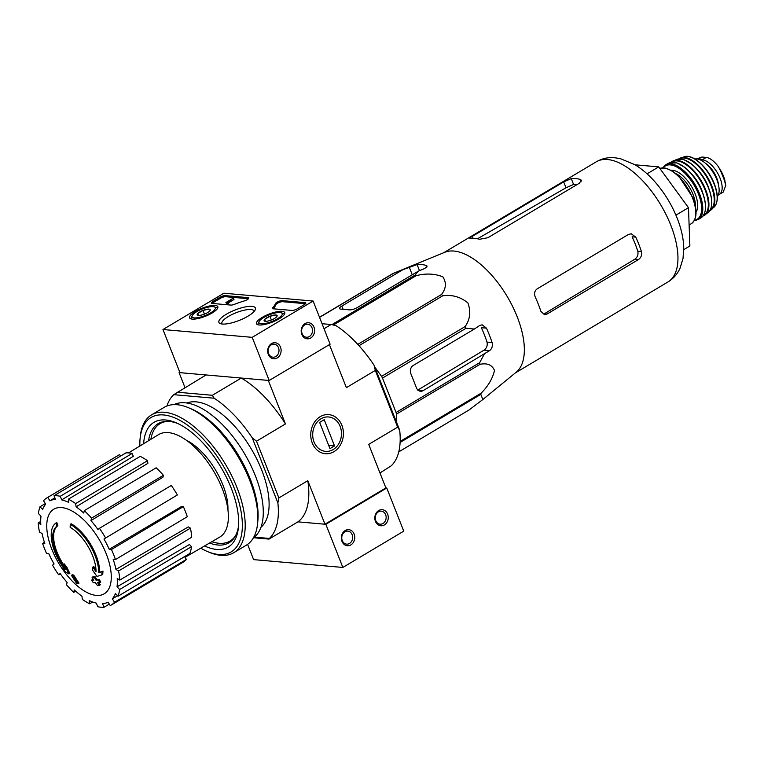 <?xml version="1.0" encoding="UTF-8"?>
<svg xmlns="http://www.w3.org/2000/svg" width="764" height="764" viewBox="0 0 764 764"><rect width="100%" height="100%" fill="white"/><g stroke="black" fill="none" stroke-linecap="round" stroke-linejoin="round"><path stroke-width="1.15" d="M319.505 317.27L392.772 273.608A78.224 37.255 59.2 0 1 393.269 273.397L444.82 252.273A69.954 33.32 59.2 0 1 517.209 316.821A69.954 33.32 59.2 0 1 516.263 372.163L483.201 399.228M393.269 273.397A78.224 37.255 59.2 0 1 393.632 273.254L402.934 269.673L341.842 306.077A6.045 1.729 -21.5 0 0 339.56 308.589A6.045 1.729 -21.5 0 0 340.62 309.095L349.549 309.878A6.045 1.729 -21.5 0 0 357.457 307.443L418.548 271.039L424.832 268.451L427.171 266.111L426.026 265.347A75.283 35.851 -120.8 0 0 417.096 264.564L402.934 269.673M331.863 324.662L414.995 275.126L418.548 271.039M414.995 275.126A78.224 37.255 59.2 0 1 416.208 275.661C425.825 273.206 434.687 273.588 442.805 276.807C446.615 282.584 446.176 288.477 441.487 294.503A78.224 37.255 59.2 0 1 442.728 295.792C452.068 294.493 460.463 296.862 467.893 302.916C471.035 311.511 470.118 319.39 465.152 326.543A78.224 37.255 59.2 0 1 466.097 328.243L474.348 329.045L413.257 365.45A6.045 5.033 95 0 0 410.812 373.558L416.485 387.94A6.045 5.033 95 0 0 420.525 391.244A6.045 5.033 95 0 0 423.17 390.614L489.6 350.628C492.045 348.642 492.875 345.939 492.092 342.52A75.283 35.851 -120.8 0 0 486.429 328.138L482.199 324.824L479.687 325.464L474.348 329.045M374.799 367.083L381.561 376.356A78.224 37.255 59.2 0 1 382.506 378.056L396.067 412.484L479.658 362.671L484.261 354.209M479.658 362.671A78.224 37.255 59.2 0 1 480.04 364.323C487.308 362.833 492.131 364.896 494.489 370.502C492.56 378.657 488.101 386.221 481.1 393.193A78.224 37.255 59.2 0 1 480.823 394.358L482.838 399.524L469.106 409.943L398.76 451.868M486.429 328.138L481.33 327.689A66.124 31.496 -120.8 0 1 486.993 342.071C487.718 345.462 486.735 348.155 484.023 350.141L417.688 390.137M396.067 412.484A78.224 37.255 59.2 0 1 396.44 414.136L396.764 422.855M357.256 343.838L357.896 344.316A78.224 37.255 59.2 0 1 359.137 345.614L360.302 347.2M333.4 325.015L416.208 275.661M319.553 317.394L393.632 273.254M357.896 344.316L441.487 294.503M359.137 345.614L442.728 295.792M381.561 376.356L465.152 326.543M382.506 378.056L466.097 328.243M396.44 414.136L480.04 364.323M400.145 441.439L481.1 393.193M400.097 442.461L480.823 394.358M98.766 572.723L99.683 572.179A36.29 17.285 59.2 0 0 71.186 523.77L70.269 524.314A36.29 17.285 59.2 0 1 98.766 572.723A138.991 19.033 -26.5 0 0 102.08 571.673A135.39 69.199 130.4 0 0 101.832 574.939A138.38 18.947 153.5 0 1 97.009 576.409A139.573 121.228 -102.5 0 1 92.635 570.24A138.131 70.603 -49.6 0 1 92.874 567.041A139.058 120.779 77.5 0 0 96.035 571.759A33.062 15.748 59.2 0 0 70.145 527.351A141.12 97.84 -62.2 0 1 70.269 524.314M95.997 569.829A139.058 120.779 77.5 0 1 93.781 566.496L92.874 567.041M99.683 572.179A138.991 19.033 -26.5 0 0 102.997 571.128A135.39 69.199 130.4 0 0 102.748 574.394L101.832 574.939M102.997 571.128L102.08 571.673M56.813 522.509L55.906 523.053A141.12 124.083 59.1 0 0 56.937 526.195L57.854 525.651A141.12 124.083 59.1 0 1 56.813 522.509M63.393 567.747L62.6 568.215A138.991 59.172 -16 0 0 64.864 569.753A36.29 17.285 59.2 0 1 55.906 523.053M56.937 526.195A33.062 15.748 59.2 0 0 65.427 569.075A139.058 106.979 -71.5 0 1 63.364 564.453L64.281 563.908A138.131 116.434 27.3 0 0 66.955 567.356A139.573 107.38 108.5 0 0 69.858 573.401L68.951 573.945A138.38 58.914 164 0 1 65.312 571.739A135.39 114.123 -152.7 0 1 62.6 568.215M66.955 567.356L66.038 567.9A139.573 107.38 108.5 0 0 68.951 573.945M63.364 564.453A138.131 116.434 27.3 0 0 66.038 567.9M63.412 564.424A33.062 15.748 59.2 0 1 57.854 525.651M72.905 575.664L73.812 575.12A138.962 39.699 -21.5 0 1 72.37 574.767L71.453 575.311A138.962 39.699 -21.5 0 0 72.905 575.664A140.06 116.472 95 0 0 78.09 583.667A136.804 39.079 158.5 0 1 76.648 583.314A139.621 116.109 -85 0 1 71.453 575.311M73.812 575.12A140.06 116.472 95 0 0 79.007 583.123L78.09 583.667M94.211 577.307L95.118 576.763A138.962 39.699 -21.5 0 1 92.998 576.801L92.091 577.345A138.962 39.699 -21.5 0 0 94.211 577.307A139.621 116.109 95 0 0 95.911 580.067A138.313 39.518 -21.5 0 0 98.222 579.981A139.067 115.65 95 0 0 99.893 582.54A137.625 39.317 158.5 0 1 97.572 582.626A139.621 116.109 95 0 0 99.406 585.31A136.804 39.079 158.5 0 1 97.276 585.348A140.06 116.472 -85 0 1 95.443 582.674A137.625 39.317 158.5 0 1 93.256 582.684A140.442 116.787 -85 0 1 91.594 580.115A138.313 39.518 -21.5 0 0 93.781 580.105A140.06 116.472 -85 0 1 92.091 577.345M93.447 579.57A138.313 39.518 -21.5 0 1 92.511 579.57L91.594 580.115M98.823 582.579A139.621 116.109 95 0 0 100.313 584.766L99.406 585.31M95.118 576.763A139.621 116.109 95 0 0 96.818 579.523A138.313 39.518 -21.5 0 0 99.139 579.437A139.067 115.65 95 0 0 100.8 581.996L99.893 582.54M99.139 579.437L98.222 579.981M96.818 579.523L95.911 580.067M186.512 440.351A50.204 23.913 59.2 0 1 222.83 484.787A50.204 23.913 59.2 0 1 227.93 509.846M322.045 323.707L331.137 324.499L324.022 328.74M166.934 405.999A86.695 41.285 -120.8 0 1 173.743 394.673L206.089 374.952L179.072 372.584L179.769 372.173M177.153 392.199L212.354 395.284L241.29 378.046L268.307 380.415L285.459 423.953A86.695 41.285 -120.8 0 0 241.29 378.046M379.975 472.964L391.197 465.83A86.695 41.285 -120.8 0 0 399.706 430.323L374.064 365.211A86.695 41.285 -120.8 0 0 335.969 325.617L331.137 324.499M253.562 537.741L269.004 539.097L297.941 521.85L325.846 524.305L386.756 488.005L385.868 487.919L324.958 524.219L307.806 480.68L278.87 497.927L256.523 441.191L285.459 423.953M307.806 480.68A86.695 41.285 -120.8 0 1 297.941 521.85L324.958 524.219M184.964 387.549L179.072 372.584M320.202 416.676A19.616 16.311 95 0 0 317.7 450.559A19.616 16.311 95 0 0 343.361 435.27A19.616 16.311 95 0 0 320.202 416.676M385.868 487.919L368.716 444.381L397.652 427.143L375.305 370.406L346.369 387.654L329.418 344.602M186.884 403A72.58 34.571 59.2 0 1 261.708 470.08A72.58 34.571 59.2 0 1 260.954 527.294M254.364 537.121L269.377 538.439A86.695 41.285 -120.8 0 0 277.876 502.922L252.235 437.81A86.695 41.285 -120.8 0 0 214.14 398.216L173.743 394.673M212.354 395.284L214.14 398.216M269.377 538.439L269.004 539.097M252.235 437.81L256.523 441.191M278.87 497.927L277.876 502.922M375.305 370.406L374.064 365.211M399.706 430.323L397.652 427.143M235.723 535.363A68.349 32.546 59.2 0 1 230.05 541.055A68.349 32.546 59.2 0 1 211.867 541.695M150.861 439.319A68.349 32.546 59.2 0 1 160.068 423.638A68.349 32.546 59.2 0 1 167.784 421.356M233.268 539.136A68.349 32.546 59.2 0 1 233.096 539.241L230.05 541.055M160.068 423.638L163.114 421.823A68.349 32.546 59.2 0 1 163.286 421.718M232.18 540.329A68.865 32.804 59.2 0 1 229.592 541.323M159.619 423.915A68.865 32.804 59.2 0 1 161.72 422.11M96.312 595.404A49.249 23.455 59.2 0 1 51.771 549.106A49.249 23.455 59.2 0 1 61.722 507.592A49.249 23.455 59.2 0 1 106.263 553.89A49.249 23.455 59.2 0 1 96.312 595.404M60.28 496.275L132.153 453.444L133.299 456.347L61.703 499.885L60.28 496.275A62.495 29.767 -120.8 0 0 54.034 495.731L55.457 499.341A58.465 27.848 59.2 0 0 49.937 500.812L47.769 497.393A62.495 29.767 -120.8 0 0 47.024 497.813A62.495 29.767 -120.8 0 0 43.519 500.745L45.687 504.154A58.465 27.848 59.2 0 0 42.603 509.445L40.014 506.752A62.495 29.767 -120.8 0 0 38.401 513.484L40.989 516.178A58.465 27.848 59.2 0 0 40.817 524.486L38.2 522.929A62.495 29.767 -120.8 0 0 39.47 532.011L42.087 533.578A58.465 27.848 59.2 0 0 44.837 543.643L42.603 543.443A62.495 29.767 -120.8 0 0 46.566 553.508L48.8 553.709A58.465 27.848 59.2 0 0 54.072 563.994L52.544 565.188A62.495 29.767 -120.8 0 0 58.599 574.7L60.117 573.506A58.465 27.848 59.2 0 0 67.098 582.435L66.516 584.852A62.495 29.767 -120.8 0 0 73.736 592.358L74.318 589.942A58.465 27.848 59.2 0 0 81.939 596.178L82.388 599.434A62.495 29.767 -120.8 0 0 89.684 603.799L89.226 600.533A58.465 27.848 59.2 0 0 96.331 603.111L97.754 606.721A62.495 29.767 -120.8 0 0 103.999 607.275L102.577 603.665A58.465 27.848 59.2 0 0 108.096 602.194L110.264 605.604A62.495 29.767 -120.8 0 0 111.009 605.183A62.495 29.767 -120.8 0 0 114.524 602.252L112.346 598.842L117.58 595.786M118.019 596.245A62.495 29.767 -120.8 0 0 119.633 589.512L191.506 546.68A62.495 29.767 -120.8 0 1 189.902 553.413L118.019 596.245L115.431 593.552A58.465 27.848 59.2 0 1 112.346 598.842M119.633 589.512L117.045 586.819L189.424 544.512L191.506 546.68M119.833 580.077A62.495 29.767 -120.8 0 0 118.563 570.985L190.437 528.144A62.495 29.767 -120.8 0 1 191.716 537.235L119.833 580.077L117.217 578.51A58.465 27.848 59.2 0 1 117.045 586.819M118.563 570.985L115.947 569.419L188.336 526.893L190.437 528.144M115.44 559.554A62.495 29.767 -120.8 0 0 111.468 549.488L183.35 506.647A62.495 29.767 -120.8 0 1 187.314 516.722L115.44 559.554L113.196 559.353A58.465 27.848 59.2 0 1 115.947 569.419M111.468 549.488L109.233 549.287L181.545 506.494L183.35 506.647M103.971 539.002L177.372 494.967L103.971 539.002A58.465 27.848 59.2 0 1 109.233 549.287M105.489 537.808A62.495 29.767 -120.8 0 0 99.444 528.296L97.916 529.5A58.465 27.848 59.2 0 0 90.945 520.561L91.518 518.145A62.495 29.767 -120.8 0 0 84.298 510.639L83.725 513.055A58.465 27.848 59.2 0 0 76.104 506.819L75.646 503.562A62.495 29.767 -120.8 0 0 68.359 499.198L68.808 502.464A58.465 27.848 59.2 0 0 61.703 499.885M128.533 452.909L158.616 434.601A59.678 28.421 59.2 0 1 222.286 488.693A59.678 28.421 59.2 0 1 219.707 537.121L185.069 557.328M173.533 563.163L184.649 556.679L186.397 559.42L114.524 602.252M54.855 497.813L49.937 500.812M75.646 503.562L147.519 460.721L147.891 463.347L76.104 506.819M91.518 518.145L163.4 475.313L162.933 477.252L90.945 520.561M44.417 542.364L42.603 543.443M40.702 521.43L38.2 522.929M45.324 503.591L40.014 506.752M120.597 456.06L119.642 454.561L47.769 497.393M119.642 454.561A62.495 29.767 -120.8 0 0 118.897 454.972L47.024 497.813M132.153 453.444A62.495 29.767 -120.8 0 0 125.907 452.89L54.034 495.731M147.519 460.721A62.495 29.767 -120.8 0 0 140.232 456.366L68.359 499.198M163.4 475.313A62.495 29.767 -120.8 0 0 156.181 467.807L84.298 510.639M177.372 494.967A62.495 29.767 -120.8 0 0 171.317 485.465L99.444 528.296M111.009 605.183L182.892 562.352A62.495 29.767 -120.8 0 0 186.397 559.42M109.319 604.104L103.999 607.275M92.673 602.013L89.684 603.799M75.693 591.193L73.736 592.358M60.27 573.707L58.599 574.7M683.799 249.608L689.882 245.979L688.469 207.674L658.721 166.886L635.085 164.814M658.721 166.886L647.06 173.839M688.469 207.674L675.93 215.152M477.462 238.788L566.009 187.772L573.573 184.458L571.271 178.595L563.689 181.889L472.324 236.343C469.698 237.9 469.172 238.616 470.758 238.492A69.954 33.32 59.2 0 1 479.677 239.275L487.938 237.709L579.313 183.255L581.394 180.256L580.191 179.378A69.954 33.32 -120.8 0 0 571.271 178.595M469.85 238.358L470.758 238.492M577.46 184.363A63.431 30.207 -120.8 0 0 573.573 184.458M537.149 288.859L628.524 234.414L631.265 233.794L635.753 237.126A69.954 33.32 -120.8 0 1 638.838 244.337A69.954 33.32 -120.8 0 1 641.416 251.509C642.152 254.909 641.158 257.602 638.437 259.579L547.062 314.033L544.503 314.663L540.902 311.406A69.954 33.32 59.2 0 0 538.334 304.234A69.954 33.32 59.2 0 0 535.239 297.024C533.931 293.577 534.571 290.855 537.149 288.859M635.753 237.126L632.114 236.811A63.431 30.207 -120.8 0 1 637.778 251.194C638.494 254.584 637.491 257.267 634.779 259.254L544.331 313.784L547.062 314.033M247.603 544.369L253.61 559.62L342.835 567.442L403.755 531.142L386.756 488.005M325.846 524.305L342.835 567.442M350.877 544.894A8.06 6.704 95 0 0 351.908 530.97A8.06 6.704 95 0 0 341.355 537.254A8.06 6.704 95 0 0 350.877 544.894M384.387 524.935A8.06 6.704 95 0 0 385.409 511.001A8.06 6.704 95 0 0 374.857 517.285A8.06 6.704 95 0 0 384.387 524.935M383.003 523.493A6.532 5.434 95 0 0 386.078 516.388A6.532 5.434 95 0 0 381.274 511.154A6.532 5.434 95 0 0 375.286 517.19A6.532 5.434 95 0 0 380.138 524.18A6.532 5.434 95 0 0 383.003 523.493M349.501 543.462A6.532 5.434 95 0 0 352.576 536.347A6.532 5.434 95 0 0 347.773 531.123A6.532 5.434 95 0 0 341.785 537.159A6.532 5.434 95 0 0 346.636 544.14A6.532 5.434 95 0 0 349.501 543.462M162.971 329.523L223.881 293.223L313.116 301.045L252.206 337.344L162.971 329.523L179.96 372.67L269.195 380.491L252.206 337.344M279.022 318.874A15.204 4.345 158.5 0 1 256.475 323.735A15.204 4.345 158.5 0 1 269.023 314.099A15.204 4.345 158.5 0 1 284.762 312.591A15.204 4.345 158.5 0 1 279.022 318.874M212.096 313.011A15.204 4.345 158.5 0 1 189.558 317.862A15.204 4.345 158.5 0 1 202.097 308.236A15.204 4.345 158.5 0 1 217.835 306.727A15.204 4.345 158.5 0 1 212.096 313.011M248.004 316.162A19.616 5.606 158.5 0 1 220.347 323.621A19.616 5.606 158.5 0 1 235.102 309.993A19.616 5.606 158.5 0 1 255.186 309.897A19.616 5.606 158.5 0 1 248.004 316.162M212.125 303.432A4.03 1.156 158.5 0 1 211.418 303.098A4.03 1.156 158.5 0 1 212.936 301.427L219.946 297.253A4.03 1.156 158.5 0 1 225.218 295.63L248.071 297.635A4.03 1.156 158.5 0 1 248.778 297.97A4.03 1.156 158.5 0 1 244.394 300.892A40.32 11.517 158.5 0 0 234.347 304.358A4.03 1.156 158.5 0 1 230.929 305.084L212.125 303.432M305.084 302.63L305.504 303.7L282.651 301.704A4.03 1.156 158.5 0 0 278.679 302.659A4.03 1.156 158.5 0 0 275.861 304.693A40.32 11.517 158.5 0 1 273.187 308.79A4.03 1.156 158.5 0 1 272.471 308.455A4.03 1.156 158.5 0 1 272.748 307.73A40.32 11.517 158.5 0 0 275.441 303.614A4.03 1.156 158.5 0 1 278.258 301.579A4.03 1.156 158.5 0 1 282.222 300.624L305.084 302.63A4.03 1.156 158.5 0 1 305.791 302.974A4.03 1.156 158.5 0 1 304.263 304.645L297.263 308.818A4.03 1.156 158.5 0 1 291.982 310.442L273.178 308.79L272.748 307.73M269.195 380.491L330.115 344.192L313.116 301.045M305.075 323.592A8.06 6.704 95 0 0 304.053 337.526A8.06 6.704 95 0 0 314.596 331.242A8.06 6.704 95 0 0 305.075 323.592M271.573 343.561A8.06 6.704 95 0 0 270.542 357.495A8.06 6.704 95 0 0 281.095 351.201A8.06 6.704 95 0 0 271.573 343.561M222.133 324.012A17.266 4.937 158.5 0 1 221.904 323.621A17.266 4.937 158.5 0 1 236.162 312.705A17.266 4.937 158.5 0 1 254.04 310.967A17.266 4.937 158.5 0 1 254.145 311.406M212.134 303.432A4.03 1.156 158.5 0 1 213.366 302.506L220.366 298.332A4.03 1.156 158.5 0 1 225.647 296.709L248.481 298.714M228.436 301.952L228.856 303.031L226.965 303.7L225.877 302.563L228.436 301.952L232.877 298.38L225.877 302.563M226.965 303.7L226.545 302.62M228.398 303.298L227.978 302.219M233.555 298.447L233.975 299.517L228.713 302.659M271.268 344.851A6.532 5.434 95 0 0 268.193 351.956A6.532 5.434 95 0 0 272.987 357.189A6.532 5.434 95 0 0 278.975 351.153A6.532 5.434 95 0 0 274.133 344.163A6.532 5.434 95 0 0 271.268 344.851M304.769 324.881A6.532 5.434 95 0 0 301.694 331.996A6.532 5.434 95 0 0 306.488 337.22A6.532 5.434 95 0 0 312.476 331.184A6.532 5.434 95 0 0 307.634 324.203A6.532 5.434 95 0 0 304.769 324.881M204.399 314.138A6.981 1.996 158.5 0 1 198.411 315.417A6.981 1.996 158.5 0 1 197.704 315.265A6.981 1.996 158.5 0 1 197.704 313.555L202.985 310.404L208.964 309.133A6.981 1.996 158.5 0 1 210.11 310.385A6.981 1.996 158.5 0 1 209.67 310.996A6.981 1.996 158.5 0 1 204.399 314.138M198.439 315.417L197.704 313.555A6.981 1.996 158.5 0 1 202.985 310.404A6.981 1.996 158.5 0 1 208.964 309.133M210.606 312.877A12.501 3.572 158.5 0 1 197.427 317.728A12.501 3.572 158.5 0 1 192.194 315.656A12.501 3.572 158.5 0 1 202.384 308.952A12.501 3.572 158.5 0 1 214.397 306.908A12.501 3.572 158.5 0 1 210.606 312.877M191.153 318.951A14.115 4.03 158.5 0 1 191.124 318.884A14.115 4.03 158.5 0 1 191.277 317.528L192.194 315.656M214.397 306.908L216.346 307.653A14.115 4.03 158.5 0 1 217.387 308.541A14.115 4.03 158.5 0 1 217.406 308.608L217.387 308.541M204.446 314.119L202.985 310.404M271.325 320.011A6.981 1.996 158.5 0 1 265.337 321.281A6.981 1.996 158.5 0 1 264.63 321.138A6.981 1.996 158.5 0 1 264.63 319.419L269.902 316.277L275.89 314.997A6.981 1.996 158.5 0 1 277.036 316.248A6.981 1.996 158.5 0 1 276.597 316.859A6.981 1.996 158.5 0 1 271.325 320.011M265.366 321.291L264.63 319.419A6.981 1.996 158.5 0 1 269.902 316.277A6.981 1.996 158.5 0 1 275.89 314.997M277.533 318.75A12.501 3.572 158.5 0 1 264.354 323.602A12.501 3.572 158.5 0 1 259.12 321.52A12.501 3.572 158.5 0 1 269.3 314.816A12.501 3.572 158.5 0 1 281.324 312.782A12.501 3.572 158.5 0 1 277.533 318.75M258.051 324.748L258.07 324.815A14.115 4.03 158.5 0 1 258.051 324.748A14.115 4.03 158.5 0 1 258.203 323.401L259.12 321.52M281.324 312.782L283.272 313.526A14.115 4.03 158.5 0 1 284.313 314.405A14.115 4.03 158.5 0 1 284.332 314.472L284.313 314.405M271.363 319.992L269.902 316.277M139.869 446.014A78.224 37.255 59.2 0 1 140.098 438.546A78.224 37.255 59.2 0 1 179.32 420.047A78.224 37.255 59.2 0 1 234.376 488.502A78.224 37.255 59.2 0 1 207.426 551.522A78.224 37.255 59.2 0 1 200.751 548.18M143.632 443.712A72.58 34.571 59.2 0 1 175.949 422.712A72.58 34.571 59.2 0 1 231.253 488.225A72.58 34.571 59.2 0 1 238.416 527.532A72.58 34.571 59.2 0 1 204.561 545.954M140.098 438.546L140.309 436.454A80.239 38.219 59.2 0 1 151.549 414.871A80.239 38.219 59.2 0 1 237.012 487.69A80.239 38.219 59.2 0 1 233.698 552.725A80.239 38.219 59.2 0 1 209.374 552.334L207.426 551.522M151.549 414.871L164.184 407.336A80.239 38.219 59.2 0 1 188.517 407.728A80.239 38.219 59.2 0 1 249.656 480.155A80.239 38.219 59.2 0 1 257.573 523.617A80.239 38.219 59.2 0 1 246.342 545.19L233.698 552.725M188.517 407.728L191.038 408.788A77.622 36.968 59.2 0 1 250.181 478.856A77.622 36.968 59.2 0 1 257.84 520.886L257.573 523.617M173.972 404.624A77.622 36.968 59.2 0 1 255.357 475.762A77.622 36.968 59.2 0 1 253.381 537.875M238.559 525.785A69.304 33.005 59.2 0 1 229.047 542.765A69.304 33.005 59.2 0 1 209.575 543.042M148.588 440.704A69.304 33.005 59.2 0 1 158.091 423.695A69.304 33.005 59.2 0 1 177.554 423.418M333.152 449.566A17.266 14.363 -85 0 1 312.753 433.198A17.266 14.363 -85 0 1 335.348 419.732A17.266 14.363 -85 0 1 333.152 449.566M334.536 445.928L329.972 448.649L319.629 422.406L324.203 419.684L334.536 445.928L328.692 445.412M696.711 158.912L701.973 157.021L706.318 157.403C710.195 158.081 714.244 161.204 718.475 166.772L723.336 176.494L725.8 185.375L723.212 192.089L719.325 194.4A19.759 9.407 59.2 0 1 718.332 194.839M699.538 159.571L702.278 159.81A19.759 9.407 59.2 0 1 718.857 175.472A19.759 9.407 59.2 0 1 719.325 194.4M694.915 159.007A22.175 10.562 59.2 0 1 716.871 179.769A22.175 10.562 59.2 0 1 717.31 196.577M705.697 163.486A17.582 8.375 59.2 0 1 718.494 184.964M418.023 390.165L423.17 390.614M484.023 350.141L489.6 350.628M343.122 309.315L341.842 306.077M412.254 274.792L409.217 267.075M670.821 225.285A69.954 33.32 59.2 0 1 667.927 281.983C673.351 278.631 677.362 274.095 679.989 268.365L683.045 258.404L683.742 246.734C683.283 237.594 681.106 228.102 677.21 218.256C672.062 205.354 665.005 193.626 656.028 183.093C649.429 175.376 642.362 169.236 634.827 164.661L620.091 158.549L614.017 157.67C607.733 157.25 601.831 158.625 596.302 161.796A69.954 33.32 59.2 0 1 670.821 225.285M486.993 342.071L492.092 342.52M426.77 267.257L426.026 265.347M419.493 270.647L417.096 264.564M473.126 238.378L472.324 236.343M566.009 187.772L563.689 181.889M581.098 181.689L580.191 179.378M634.779 259.254L638.437 259.579M637.778 251.194L641.416 251.509M213.366 302.506L212.936 301.427M220.366 298.332L219.946 297.253M225.647 296.709L225.218 295.63M248.491 298.695L248.071 297.635M227.271 303.518L226.851 302.439M228.064 303.27L227.643 302.191M275.861 304.693L275.441 303.614M282.651 301.704L282.222 300.624M701.973 157.021L698.334 159.189M706.318 157.403L702.278 159.81M692.528 197.933A31.859 15.175 59.2 0 1 691.21 223.756C697.064 219.306 697.599 210.587 692.833 197.599L678.852 176.236L672.415 171.06L665.578 168.128L659.848 168.424A31.859 15.175 59.2 0 1 692.528 197.933M676.054 173.714A23.388 11.135 59.2 0 1 693.024 194.438A23.388 11.135 59.2 0 1 695.393 206.175M671.107 170.286A25.002 11.909 59.2 0 1 695.135 193.789A25.002 11.909 59.2 0 1 696.061 212.153M663.267 167.86A31.047 14.783 59.2 0 1 680.447 169.35A31.047 14.783 59.2 0 1 698.477 194.085A31.047 14.783 59.2 0 1 694.457 220.204M662.665 167.87L665.673 164.814A31.849 15.165 59.2 0 1 699.538 193.76A31.849 15.165 59.2 0 1 698.277 219.535L694.161 220.729M702.24 192.117A31.754 15.127 59.2 0 1 701.228 217.654L701.228 217.654C706.624 213.232 707.006 204.666 702.374 191.955C698.086 181.555 692.127 173.294 684.487 167.154L676.799 162.885L668.729 163.114A31.754 15.127 59.2 0 1 702.24 192.117M678.804 163.782A31.353 14.936 59.2 0 1 702.307 191.917A31.353 14.936 59.2 0 1 705.439 208.477M691.554 173.953A24.601 11.718 59.2 0 1 701.61 189.778A24.601 11.718 59.2 0 1 702.555 192.423M671.661 162.235A31.018 14.774 59.2 0 1 705.162 190.093A31.018 14.774 59.2 0 1 703.396 215.496M702.985 216.05L708.123 212.545A30.961 14.745 59.2 0 0 708.524 188.068A30.961 14.745 59.2 0 0 676.503 159.485L670.973 162.34A31.419 14.965 59.2 0 1 672.912 161.042A31.419 14.965 59.2 0 1 705.726 189.911A31.419 14.965 59.2 0 1 705.048 214.961A31.419 14.965 59.2 0 1 703.004 216.031M686.951 161.08A30.57 14.554 59.2 0 1 708.572 187.887A30.57 14.554 59.2 0 1 711.685 202.603M698.22 170.534A23.789 11.326 59.2 0 1 707.865 185.748A23.789 11.326 59.2 0 1 708.744 188.183M679.626 158.893A29.796 14.191 59.2 0 1 711.188 186.034A29.796 14.191 59.2 0 1 710.138 210.081M678.9 158.922A30.197 14.382 59.2 0 1 680.915 157.833A30.197 14.382 59.2 0 1 711.771 185.843A30.197 14.382 59.2 0 1 711.676 209.451A30.197 14.382 59.2 0 1 709.756 210.711L714.292 206.929C718.313 202.193 718.332 194.505 714.35 183.866C708.323 167.889 692.938 153.64 684.382 156.725A29.433 14.019 59.2 0 1 714.168 184.124A29.433 14.019 59.2 0 1 714.292 206.929M721.035 170.945A23.187 11.04 59.2 0 1 724.988 180.743M515.337 372.918L667.927 281.983M443.712 252.731L596.302 161.796M689.109 225.008L691.21 223.756M698.277 219.535L701.228 217.654M665.673 164.814L668.729 163.114M708.123 212.545C712.812 207.951 712.984 199.738 708.639 187.925C704.551 177.983 698.859 170.019 691.554 164.021L683.684 159.571L676.503 159.485M678.862 158.931L684.382 156.725M725.552 183.045L719.726 168.634"/></g></svg>
